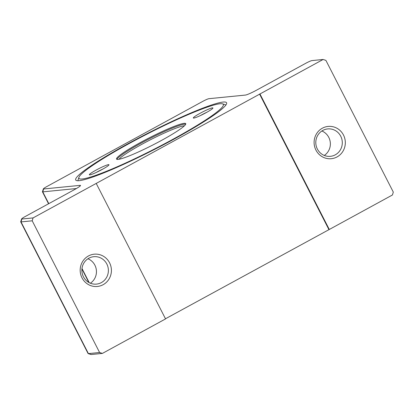 <?xml version="1.0" encoding="UTF-8"?>
<svg xmlns="http://www.w3.org/2000/svg" width="414" height="414" viewBox="0 0 414 414"><rect width="100%" height="100%" fill="white"/><g stroke="black" fill="none" stroke-linecap="round" stroke-linejoin="round"><path stroke-width="0.62" d="M82.262 178.988A81.097 8.342 152.9 0 1 78.934 177.347A81.097 8.342 152.9 0 1 141.842 136.78A81.097 8.342 152.9 0 1 220.01 103.748A81.097 8.342 152.9 0 1 222.551 103.852A81.097 8.342 152.9 0 1 167.794 142.064A81.097 8.342 152.9 0 1 82.262 178.988M78.142 180.742A82.919 8.528 152.9 0 1 78.137 179.764L78.934 177.347M184.142 123.341A38.864 4 -27.1 0 0 144.91 140.103A38.864 4 -27.1 0 0 116.536 159.074A38.864 4 -27.1 0 0 118.13 159.4A38.864 4 -27.1 0 0 157.361 142.639A38.864 4 -27.1 0 0 185.736 123.662A38.864 4 -27.1 0 0 184.142 123.341M206.105 112.68A11.018 1.133 152.9 0 1 193.312 117.995A11.018 1.133 152.9 0 1 200.133 113.27A11.018 1.133 152.9 0 1 212.925 107.956A11.018 1.133 152.9 0 1 206.105 112.68M200.257 115.635A11.018 1.133 152.9 0 1 201.106 115.17A11.018 1.133 152.9 0 1 206.948 112.21M96.167 170.056A11.018 1.133 152.9 0 1 108.965 164.741A11.018 1.133 152.9 0 1 102.139 169.466A11.018 1.133 152.9 0 1 89.346 174.78A11.018 1.133 152.9 0 1 96.167 170.056M96.296 172.421A11.018 1.133 152.9 0 1 97.14 171.955A11.018 1.133 152.9 0 1 102.988 169M337.063 156.922A16.218 15.608 84.3 0 0 343.485 135.036A16.218 15.608 84.3 0 0 322.361 128.2A16.218 15.608 84.3 0 0 315.939 150.085A16.218 15.608 84.3 0 0 337.063 156.922M322.811 130.431A13.771 13.253 -95.7 0 1 327.691 128.92A13.771 13.253 -95.7 0 1 341.726 138.706A13.771 13.253 -95.7 0 1 335.288 154.82A13.771 13.253 -95.7 0 1 330.408 156.332A13.771 13.253 -95.7 0 1 316.368 146.546A13.771 13.253 -95.7 0 1 322.811 130.431M90.371 283.207A13.771 13.253 84.3 0 0 96.379 270.27A13.771 13.253 84.3 0 0 87.949 258.766M101.373 282.591A13.771 13.253 -95.7 0 1 96.493 284.102A13.771 13.253 -95.7 0 1 82.453 274.316A13.771 13.253 -95.7 0 1 88.891 258.201A13.771 13.253 -95.7 0 1 93.771 256.69A13.771 13.253 -95.7 0 1 107.811 266.476A13.771 13.253 -95.7 0 1 101.373 282.591M103.143 284.692A16.218 15.608 84.3 0 0 109.57 262.807A16.218 15.608 84.3 0 0 88.446 255.966A16.218 15.608 84.3 0 0 82.019 277.856A16.218 15.608 84.3 0 0 103.143 284.692M324.291 155.436A13.771 13.253 84.3 0 0 330.294 142.504A13.771 13.253 84.3 0 0 321.869 131M79.172 180.675A84.735 8.72 152.9 0 1 76.518 180.566A84.735 8.72 152.9 0 1 133.732 140.641A84.735 8.72 152.9 0 1 223.099 102.061A84.735 8.72 152.9 0 1 226.577 103.779A84.735 8.72 152.9 0 1 160.844 146.163A84.735 8.72 152.9 0 1 79.172 180.675M102.393 353.411L99.603 352.505L88.41 353.618A7.649 0.787 152.9 0 1 88.172 353.608L91.028 354.513A5.506 0.569 -27.1 0 0 91.199 354.519L102.393 353.411L165.553 318.915L96.214 183.418L33.058 217.914L21.864 219.022A5.506 0.569 152.9 0 1 21.637 218.913A5.506 0.569 152.9 0 1 25.047 216.615L74.432 189.643A9.791 1.009 -27.1 0 0 80.497 185.56A9.791 1.009 -27.1 0 0 80.093 185.363L43.61 188.981A5.506 0.569 152.9 0 1 43.382 188.867A5.506 0.569 152.9 0 1 46.792 186.574L202.741 101.394A5.506 0.569 152.9 0 1 208.91 98.687L245.398 95.075A9.791 1.009 -27.1 0 0 256.364 90.268L305.749 63.295A5.506 0.569 152.9 0 1 311.918 60.589L323.117 59.481L259.956 93.978L329.296 229.475L165.476 318.77M96.214 183.418L259.956 93.978M328.882 229.516L259.542 94.019M88.172 353.608A7.649 0.787 152.9 0 1 88.094 353.551L20.7 221.852A7.649 0.787 -27.1 0 0 21.016 221.914L32.209 220.807L99.603 352.505M323.117 59.481L325.906 60.382L393.3 192.086L392.451 194.978L329.296 229.475M43.382 188.867L42.445 191.713A7.649 0.787 -27.1 0 0 42.445 191.806A7.649 0.787 -27.1 0 0 42.761 191.868L76.388 188.536M21.637 218.913L20.7 221.759A7.649 0.787 -27.1 0 0 20.7 221.852M32.209 220.807L33.058 217.914M222.551 103.852L224.978 104.623A82.919 8.528 152.9 0 1 225.77 105.192M185.715 124.184A38.864 4 -27.1 0 0 184.561 124.153A38.864 4 -27.1 0 0 141.019 143.223A38.864 4 -27.1 0 0 116.971 159.364M118.999 159.271A37.643 3.871 152.9 0 1 141.909 144.279A37.643 3.871 152.9 0 1 184.075 125.804A37.643 3.871 152.9 0 1 184.453 125.778M91.199 354.519L88.41 353.618L21.016 221.914L21.864 219.022M89.227 282.674L81.988 268.52M48.79 203.647L42.761 191.868L43.61 188.981M79.824 186.279L80.093 185.363M42.445 191.806L48.567 203.771M81.936 268.976L88.839 282.462"/></g></svg>
